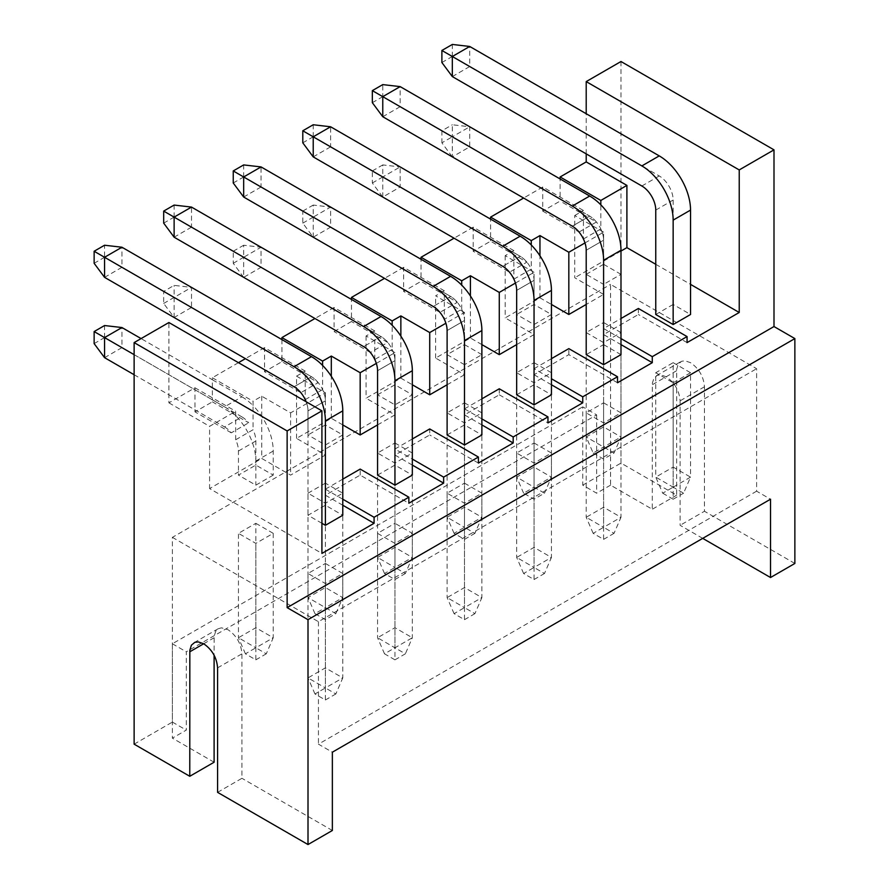 <?xml version="1.0" encoding="UTF-8"?>
<svg xmlns="http://www.w3.org/2000/svg" width="889" height="889" viewBox="0 0 889 889"><rect width="100%" height="100%" fill="white"/><g stroke="black" fill="none" stroke-linecap="round" stroke-linejoin="round"><path stroke-width="0.67" stroke-dasharray="4.45 3.33" d="M702.71 538.367L680.107 525.31L680.107 400.828C679.285 390.604 674.64 382.57 666.194 376.736L660.871 374.891L657.371 375.291L653.926 378.147L652.348 383.237L652.282 509.253L610.554 485.161L610.554 284.38L756.617 368.702L756.617 491.184L770.519 499.218M620.989 61.519L620.989 463.08L676.629 495.195L676.696 369.179L678.274 364.101L681.707 361.234L685.219 360.834L690.542 362.69C698.987 368.513 703.621 376.547 704.455 386.782L704.455 511.264L680.107 525.31M586.207 153.875L586.207 113.714M655.76 264.3L690.542 284.38M596.641 414.885L596.641 493.195L582.74 485.161L582.74 406.851L596.641 414.885L186.29 651.804L186.29 730.102L172.377 738.137L172.377 537.356L610.554 284.38M794.866 563.459L704.455 511.264M134.128 744.16L172.377 722.079L172.377 643.769L582.74 406.851M94.134 343.61L104.569 337.587L212.371 399.828L212.371 401.839L194.98 411.874L194.98 387.782L168.899 402.839L168.899 322.529M134.128 374.725L224.539 426.931L241.93 416.897L212.371 399.828L212.371 379.747L241.93 396.816L224.539 406.851L134.128 354.655M238.452 362.679L212.371 377.736L212.371 379.747L141.084 338.587M264.533 347.621L245.408 358.667L264.533 369.713L264.533 347.621L305.227 371.113L305.227 399.628A19.669 11.357 60 0 1 308.005 410.874L308.005 434.965L325.396 424.92L342.776 434.965L325.396 445L308.005 434.965M264.533 371.713L264.533 369.713L294.092 386.771A19.669 11.357 60 0 1 300.826 392.671L318.218 382.637L281.924 361.679L264.533 371.713L300.826 392.671M325.396 445L325.396 420.908A44.261 25.559 60 0 0 305.227 375.48A44.261 25.559 -120 0 0 294.092 366.701L174.122 297.426L191.502 307.472L191.502 287.391L174.122 285.38L163.687 291.403L163.687 303.449L174.122 317.506L191.502 307.472L281.924 359.667L281.924 361.679M325.396 420.908L342.776 410.874A44.261 25.559 60 0 0 322.607 365.446L322.607 389.582A19.669 11.357 60 0 1 325.396 400.828A19.669 11.357 60 0 0 311.483 376.736L294.092 386.771L311.483 376.736L281.924 359.667L281.924 339.598L311.483 356.656L294.092 366.701M334.086 307.472L314.962 318.506L334.086 329.552L334.086 307.472L374.769 330.964L374.769 335.331A44.261 25.559 -120 0 0 363.645 326.541L243.675 257.277L351.477 319.518L351.477 321.518L334.086 331.564L334.086 329.552L363.645 346.621A19.669 11.357 60 0 1 370.38 352.511L387.771 342.476L351.477 321.518M387.771 342.476A19.669 11.357 60 0 0 381.037 336.587L363.645 346.621L381.037 336.587L351.477 319.518L351.477 299.437L381.037 316.506L363.645 326.541M403.639 267.311L384.515 278.357L403.639 289.403L403.639 267.311L444.322 290.803L444.322 319.318L461.713 309.272A19.669 11.357 60 0 1 464.491 320.518L464.491 344.61L447.111 354.655L447.111 330.564A19.669 11.357 60 0 0 444.322 319.318M403.639 291.403L403.639 289.403L433.199 306.461A19.669 11.357 60 0 1 439.933 312.361L457.324 302.327L421.03 281.368L403.639 291.403L439.933 312.361M461.713 309.272L461.713 285.136A44.261 25.559 60 0 1 481.882 330.564L481.882 354.655L464.491 364.69L464.491 340.598A44.261 25.559 60 0 0 444.322 295.17A44.261 25.559 -120 0 0 433.199 286.391L302.793 211.093L302.793 223.139L313.217 237.196L330.608 227.162L330.608 207.081L313.217 217.116L421.03 279.357L421.03 281.368M457.324 302.327A19.669 11.357 60 0 0 450.59 296.426L433.199 306.461L450.59 296.426L421.03 279.357L421.03 259.277L450.59 276.346L433.199 286.391M473.192 227.162L454.068 238.196L473.192 249.242L473.192 227.162L513.875 250.654L513.875 279.157A19.669 11.357 60 0 1 516.665 290.403L516.665 314.495L534.045 304.46L551.436 314.495L534.045 324.541L516.665 314.495M473.192 251.254L473.192 249.242L502.752 266.311A19.669 11.357 60 0 1 509.486 272.201L526.877 262.166L490.584 241.208L473.192 251.254L509.486 272.201M534.045 324.541L534.045 300.438A44.261 25.559 60 0 0 513.875 255.021A44.261 25.559 -120 0 0 502.752 246.231L372.335 170.944L372.335 182.99L382.77 197.036L400.161 187.001L400.161 166.921L382.77 176.967L490.584 239.208L490.584 241.208M526.877 262.166A19.669 11.357 60 0 0 520.143 256.265L502.752 266.311L520.143 256.265L490.584 239.208L490.584 219.127L520.143 236.196L502.752 246.231M542.746 187.001L523.621 198.047L542.746 209.093L542.746 189.013L572.305 206.081A44.261 25.559 -120 0 1 583.428 214.86A44.261 25.559 60 0 1 603.598 260.288L603.598 284.38L586.207 274.345L586.207 250.242A19.669 11.357 60 0 0 583.428 239.008L583.428 210.493L542.746 187.001L542.746 189.013L452.323 136.806L560.126 199.047L560.126 178.967L469.714 126.771L452.323 136.806L452.323 124.76L469.714 126.771L469.714 146.852L452.323 156.886L452.323 136.806L441.889 142.829L452.323 156.886M542.746 211.093L579.039 232.051A19.669 11.357 60 0 0 572.305 226.15L542.746 209.093L542.746 211.093L560.126 201.058L560.126 199.047L589.685 216.116A19.669 11.357 60 0 1 596.419 222.017L560.126 201.058M582.74 485.161L620.989 463.08M593.163 453.034L603.598 459.057L614.032 453.034L586.207 436.977L586.207 332.564L603.598 322.529L603.598 447.011L593.163 453.034L586.207 436.977L603.598 426.931L620.989 436.977L614.032 453.034M586.207 332.564L603.598 342.609L620.989 332.564L620.989 436.977L603.598 447.011L603.598 459.057M603.598 342.609L603.598 447.011M584.984 242.93L603.598 232.173L603.598 294.415L586.207 304.46M603.598 232.173L574.739 215.516L574.739 277.757L603.598 294.415M676.629 495.195L652.282 509.253M610.554 485.161L596.641 493.195M452.323 76.576L469.714 66.531L469.714 46.461M441.889 62.519L452.323 56.496L659.238 175.955A19.669 11.357 60 0 1 673.151 200.047L673.151 304.46L690.542 314.495M662.716 493.195L673.151 499.218L673.151 487.172L655.76 477.126L673.151 467.092L673.151 487.172L662.716 493.195L655.76 477.126L655.76 372.724L673.151 362.679L673.151 467.092L690.542 477.126L683.585 493.195L673.151 487.172L673.151 382.759L655.76 372.724M172.377 537.356L318.44 621.689L756.617 368.702M756.617 491.184L318.44 744.16L332.353 752.194M318.44 621.689L318.44 744.16M412.329 438.977L394.949 449.012L412.329 459.057M412.329 465.08L394.949 455.035L429.72 434.965L429.72 428.943M394.949 455.035L394.949 449.012M583.428 239.008L600.82 228.962L600.82 204.826A44.261 25.559 60 0 1 620.989 250.242L620.989 274.345L603.598 284.38M600.82 204.826L600.82 204.826A44.261 25.559 -120 0 0 589.685 196.036L560.126 178.967M673.151 499.218L683.585 493.195M620.989 274.345L603.598 264.3L603.598 240.208L603.598 344.61L586.207 354.655M600.82 228.962A19.669 11.357 60 0 1 603.598 240.208L586.207 250.242L603.598 240.208A19.669 11.357 60 0 0 589.685 216.116L400.161 106.691L400.161 86.611M620.989 338.587L603.598 328.552L620.989 318.506M673.151 362.679L690.542 372.724L690.542 477.126L673.151 487.172M638.38 308.472L638.38 314.495L603.598 334.575L620.989 344.61M603.598 328.552L603.598 334.575M687.064 342.609L638.38 314.495M217.583 792.343L241.93 778.297L241.93 653.815C241.108 643.58 236.474 635.546 228.017 629.712L221.472 627.823L218.183 628.745L215.749 631.123L214.171 636.213L214.105 655.237M620.989 332.564L603.598 322.529M342.776 505.23L325.396 495.195L360.167 475.115L408.851 503.23M360.167 475.115L360.167 469.092M478.404 463.069L429.72 434.965M579.039 232.051L596.419 222.017M452.323 136.806L441.889 130.783L452.323 124.76M586.207 274.345L603.598 264.3M655.76 314.495L673.151 304.46M620.989 251.054L574.739 277.757M516.665 344.61L534.045 334.575L505.185 317.906L539.956 297.837L551.436 304.46M481.882 344.61L470.403 337.987L435.632 358.067L464.491 374.725L464.491 312.483L445.878 323.24M447.111 384.77L464.491 374.725M377.558 424.92L394.949 414.885L366.079 398.216L400.861 378.147L412.329 384.77M342.776 424.92L331.308 418.297L296.526 438.377L325.396 455.035L290.614 475.115L261.755 458.457L209.593 488.572L321.918 553.425M499.274 388.782L499.274 394.805L464.491 414.885L481.882 424.92M499.274 394.805L547.957 422.92M551.436 384.77L534.045 374.725L534.045 368.702L551.436 378.747M617.511 382.759L568.827 354.655L534.045 374.725M377.558 394.805L394.949 384.77L412.329 394.805L394.949 404.851L377.558 394.805L377.558 370.713A19.669 11.357 60 0 0 374.769 359.467L392.16 349.433A19.669 11.357 60 0 1 394.949 360.678L394.949 384.77M516.665 394.805L534.045 384.77L551.436 394.805M464.491 364.69L447.111 354.655M481.882 354.655L464.491 344.61M321.918 523.299L308.005 515.276L325.396 505.23L342.776 515.276M377.558 475.115L394.949 465.08L412.329 475.115M620.989 354.655L603.598 344.61M447.111 434.965L464.491 424.92L481.882 434.965M296.526 438.377L296.526 376.136L325.396 392.794L290.614 412.874L261.755 396.216L253.054 401.228L253.054 405.595A44.261 25.559 60 0 1 273.234 451.023L273.234 475.115L255.843 465.08L238.452 475.115L238.452 451.023A19.669 11.357 60 0 0 235.674 439.777L253.054 429.743A19.669 11.357 60 0 1 255.843 440.988L255.843 465.08M273.234 475.115L255.843 485.161L238.452 475.115M690.542 372.724L673.151 382.759M441.889 130.783L441.889 142.829M452.323 56.496L452.323 44.45M574.739 215.516L583.428 210.493M325.396 392.794L325.396 455.035M331.308 418.297L331.308 376.269M290.614 412.874L290.614 475.115M342.776 410.874L342.776 434.965M325.396 505.23L325.396 424.92M305.227 399.628L322.607 389.582M296.526 376.136L305.227 371.113M322.607 365.446A44.261 25.559 -120 0 0 311.483 356.656M235.674 439.777L235.674 411.274L209.593 426.331L209.593 488.572M261.755 396.216L261.755 458.457M241.93 396.816A44.261 25.559 -120 0 1 253.054 405.595L253.054 429.743M212.371 377.736L253.054 401.228M224.539 406.851A44.261 25.559 -120 0 1 235.674 415.641A44.261 25.559 60 0 1 255.843 461.058L255.843 485.161M104.569 357.667L121.949 347.621L121.949 327.541M104.569 337.587L104.569 325.541M241.93 416.897A19.669 11.357 60 0 1 248.664 422.786L212.371 401.839M374.769 359.467L374.769 335.331A44.261 25.559 60 0 1 394.949 380.748L412.329 370.713A44.261 25.559 60 0 0 392.16 325.285L392.16 349.433M412.329 370.713L412.329 394.805M394.949 380.748L394.949 404.851M392.16 325.285A44.261 25.559 -120 0 0 381.037 316.506M376.325 363.39L394.949 352.644L394.949 414.885M374.769 330.964L366.079 335.975L394.949 352.644M366.079 335.975L366.079 398.216M464.491 312.483L435.632 295.826L444.322 290.803M435.632 358.067L435.632 295.826M470.403 295.959L470.403 337.987M515.431 283.08L534.045 272.334L534.045 334.575M513.875 250.654L505.185 255.665L534.045 272.334M332.353 830.493L241.93 778.297M214.105 762.229L172.377 738.137M342.776 479.138L325.396 489.172L325.396 495.195M534.045 362.679L551.436 372.724L534.045 382.759L516.665 372.724L534.045 362.679L534.045 487.172L523.61 493.195L534.045 499.218L544.479 493.195L516.665 477.126L534.045 467.092L551.436 477.126L544.479 493.195M603.598 402.839L620.989 412.874L603.598 422.92L586.207 412.874L603.598 402.839L603.598 527.321L586.207 517.287L603.598 507.241L620.989 517.287L614.032 533.344L603.598 527.321L593.163 533.344L603.598 539.367L603.598 422.92M534.045 442.989L551.436 453.034L534.045 463.069L516.665 453.034L534.045 442.989L534.045 567.482L516.665 557.436L534.045 547.402L551.436 557.436L544.479 573.505L534.045 567.482L523.61 573.505L534.045 579.528L534.045 463.069M464.491 402.839L481.882 412.874L464.491 422.92L447.111 412.874L464.491 402.839L464.491 527.321L447.111 517.287L464.491 507.241L481.882 517.287L474.926 533.344L464.491 527.321L454.068 533.344L464.491 539.367L464.491 422.92M314.962 613.654L308.005 597.597L308.005 493.184L325.396 503.23L342.776 493.184L325.396 483.149L325.396 607.631L314.962 613.654L325.396 619.677L335.831 613.654L308.005 597.597L325.396 587.551L342.776 597.597L335.831 613.654M308.005 493.184L325.396 483.149M255.843 523.31L273.234 533.344L255.843 543.379L238.452 533.344L255.843 523.31L255.843 647.792L238.452 637.746L255.843 627.712L273.234 637.746L266.278 653.815L255.843 647.792L245.408 653.815L255.843 659.838L255.843 543.379M325.396 563.459L342.776 573.494L325.396 583.54L308.005 573.494L325.396 563.459L325.396 687.942L308.005 677.907L325.396 667.861L342.776 677.907L335.831 693.965L325.396 687.942L314.962 693.965L325.396 699.987L325.396 583.54M394.949 543.379L377.558 533.344L394.949 523.31L394.949 647.792L377.558 637.746L394.949 627.712L412.329 637.746L384.515 653.815L394.949 659.838L394.949 543.379L412.329 533.344L394.949 523.31M464.491 483.149L481.882 493.184L464.491 503.23L447.111 493.184L464.491 483.149L464.491 607.631L447.111 597.597L464.491 587.551L481.882 597.597L474.926 613.654L464.491 607.631L454.068 613.654L464.491 619.677L464.491 503.23M394.949 442.989L412.329 453.034L394.949 463.069L377.558 453.034L394.949 442.989L394.949 567.482L377.558 557.436L394.949 547.402L412.329 557.436L405.373 573.505L394.949 567.482L384.515 573.505L394.949 579.528L394.949 463.069M523.61 493.195L516.665 477.126L516.665 372.724M534.045 499.218L534.045 487.172L551.436 477.126L551.436 372.724M534.045 382.759L534.045 487.172M593.163 533.344L586.207 517.287L586.207 412.874M603.598 539.367L614.032 533.344M620.989 412.874L620.989 517.287L603.598 527.321M523.61 573.505L516.665 557.436L516.665 453.034M534.045 579.528L544.479 573.505M551.436 453.034L551.436 557.436L534.045 567.482M454.068 533.344L447.111 517.287L447.111 412.874M464.491 539.367L474.926 533.344M481.882 412.874L481.882 517.287L464.491 527.321M325.396 619.677L325.396 607.631L342.776 597.597L342.776 493.184M325.396 503.23L325.396 607.631M245.408 653.815L238.452 637.746L238.452 533.344M255.843 659.838L266.278 653.815M273.234 533.344L273.234 637.746L255.843 647.792M314.962 693.965L308.005 677.907L308.005 573.494M325.396 699.987L335.831 693.965M342.776 573.494L342.776 677.907L325.396 687.942M384.515 653.815L377.558 637.746L377.558 533.344M394.949 659.838L405.373 653.815L394.949 647.792M412.329 533.344L412.329 637.746L405.373 653.815M454.068 613.654L447.111 597.597L447.111 493.184M464.491 619.677L474.926 613.654M481.882 493.184L481.882 597.597L464.491 607.631M384.515 573.505L377.558 557.436L377.558 453.034M394.949 579.528L405.373 573.505M412.329 453.034L412.329 557.436L394.949 567.482M172.377 722.079L186.29 730.102M174.122 317.506L174.122 285.38M172.377 643.769L186.29 651.804M325.396 489.172L342.776 499.207M481.882 398.828L464.491 408.862L464.491 414.885M481.882 418.897L464.491 408.862M534.045 368.702L551.436 358.667M568.827 354.655L568.827 348.632M539.956 297.837L539.956 255.81M382.77 197.036L382.77 164.921L400.161 166.921L490.584 219.127M372.335 170.944L382.77 164.921M372.335 182.99L382.77 176.967M513.875 279.157L531.266 269.123L531.266 244.975A44.261 25.559 60 0 1 551.436 290.403L551.436 314.495M531.266 269.123A19.669 11.357 60 0 1 534.045 280.368L534.045 304.46M531.266 244.975A44.261 25.559 -120 0 0 520.143 236.196M505.185 255.665L505.185 317.906M461.713 285.136A44.261 25.559 -120 0 0 450.59 276.346M313.217 237.196L313.217 205.07L330.608 207.081L421.03 259.277M302.793 211.093L313.217 205.07M302.793 223.139L313.217 217.116M400.861 378.147L400.861 336.12M243.664 277.346L233.24 263.3L233.24 251.254L243.675 257.277L243.675 277.346L261.055 267.311L261.055 247.231L243.675 257.277L243.675 245.231L261.055 247.231L351.477 299.437M233.24 251.254L243.675 245.231M233.24 263.3L243.675 257.277M370.38 352.511L334.086 331.564M313.217 156.886L330.608 146.852L520.143 256.265A19.669 11.357 60 0 1 534.045 280.368L534.045 384.77M302.793 142.829L313.217 136.806L330.608 146.852L330.608 126.771M313.217 136.806L313.217 124.76M308.005 515.276L308.005 410.862A19.669 11.357 60 0 0 306.138 401.761M104.569 277.346L121.949 267.311L121.949 247.231M318.218 382.637A19.669 11.357 60 0 0 311.483 376.736L104.569 257.277L104.569 245.231M94.134 263.3L104.569 257.277M174.122 237.196L191.502 227.162L381.037 336.575A19.669 11.357 60 0 1 394.949 360.678L394.949 465.08M163.687 223.139L174.122 217.116L191.502 227.162L191.502 207.081M174.122 217.116L174.122 205.07M382.77 116.726L400.161 106.691L382.77 96.657L382.77 84.611M372.335 102.68L382.77 96.657M243.675 197.036L261.055 187.001L450.59 296.426A19.669 11.357 60 0 1 464.491 320.518L464.491 424.92M233.24 182.99L243.675 176.967L261.055 187.001L261.055 166.921M243.675 176.967L243.675 164.921M163.687 291.403L174.122 297.426L191.502 287.391L281.924 339.598M163.687 303.449L174.122 297.426M224.539 426.931A19.669 11.357 60 0 1 231.273 432.832L248.664 422.786M231.273 432.832L194.98 411.874M168.899 402.839L209.593 426.331M194.98 387.782L235.674 411.274M676.629 370.713L652.282 384.77M704.455 386.782L680.107 400.828M589.685 196.036L572.305 206.081M603.598 260.288L620.989 250.242M673.151 200.047L655.76 210.093M641.858 186.001L659.238 175.955M217.583 667.861L241.93 653.815M572.305 226.15L589.685 216.116L572.305 226.15M203.681 643.769L214.105 637.746M325.396 400.828L308.005 410.874L325.396 400.828M255.843 461.058L273.234 451.023M255.843 440.988L238.452 451.023M394.949 360.678L377.558 370.713L394.949 360.678M534.045 300.438L551.436 290.403M534.045 280.368L516.665 290.403L534.045 280.368M464.491 340.598L481.882 330.564M464.491 320.518L447.111 330.564L464.491 320.518M656.36 375.769L680.707 361.712M218.183 628.745L193.846 642.803"/><path stroke-width="1.33" d="M690.542 284.38L739.226 312.483L739.226 169.932L586.207 81.599L620.989 61.519L773.997 149.852L773.997 326.541L794.866 338.587L794.866 563.459L770.519 577.517L702.71 538.367M560.126 178.967L560.126 176.967L586.207 161.909L586.207 153.875M586.207 113.714L586.207 81.599M586.207 161.909L626.901 185.401L626.901 247.642L655.76 264.3M342.776 499.207L374.08 517.276L374.08 523.299L321.918 553.425L321.918 410.862L287.136 430.943L287.136 607.631L308.005 619.677L308.005 844.55L332.353 830.493L332.353 752.194L770.519 499.218L770.519 577.517M773.997 149.852L739.226 169.932M321.918 410.862L168.899 322.529L134.128 342.598L134.128 744.16L189.768 776.286L214.105 762.229L214.105 655.237M174.122 317.506L245.408 358.667L238.452 362.679M243.664 277.346L314.962 318.506L281.924 337.587L281.924 339.587M313.217 237.196L384.515 278.357L351.477 297.426L351.477 299.437M382.77 197.047L454.068 238.196L421.03 257.277L421.03 259.277M452.323 156.886L523.61 198.047L490.584 217.116L490.584 219.127M673.151 220.128L690.542 210.093A44.261 25.559 60 0 0 659.238 155.886L469.714 46.461L452.323 44.45L441.889 50.473L441.889 62.519L452.323 76.576L452.323 56.496L641.858 165.921A44.261 25.559 60 0 1 673.151 220.128L673.151 324.541L655.76 314.495L655.76 210.093A19.669 11.357 60 0 0 641.858 186.001L452.323 76.576M469.714 46.461L452.323 56.496L441.889 50.473M551.436 378.747L582.74 396.816L582.74 402.839L547.957 422.92L547.957 416.897L513.186 436.966L513.186 442.989L478.404 463.069L478.404 457.046L429.72 428.943L412.329 438.977M308.005 619.677L794.866 338.587M287.136 607.631L773.997 326.541M690.542 210.093L690.542 314.495L673.151 324.541M620.989 318.506L638.38 308.472L687.064 336.587L652.282 356.656L620.989 338.587M687.064 336.587L687.064 342.609L739.226 312.483M189.768 776.286L189.835 650.27L191.402 645.181L194.847 642.325L198.358 641.925L203.681 643.769C212.127 649.603 216.76 657.638 217.583 667.861L217.583 792.343L308.005 844.55M342.776 479.138L360.167 469.092L408.851 497.207L408.851 503.23L443.633 483.149L412.329 465.08M652.282 356.656L652.282 362.679L617.511 382.759L617.511 376.736L582.74 396.816M478.404 457.046L443.633 477.126L443.633 483.149M374.08 517.276L408.851 497.207M560.126 176.967L600.82 200.458L626.901 185.401M586.207 304.46L568.827 314.495L568.827 252.254L584.984 242.93M626.901 247.642L620.989 251.054M551.436 304.46L568.827 314.495M461.713 285.136L461.713 280.768L470.403 275.746L499.274 292.414L499.274 354.655L516.665 344.61M499.274 354.655L481.882 344.61M412.329 384.77L429.72 394.805L447.111 384.77M331.308 376.269L331.308 356.056L360.167 372.724L360.167 434.965L377.558 424.92M360.167 434.965L342.776 424.92M374.08 523.299L342.776 505.23M481.882 424.92L513.186 442.989M582.74 402.839L551.436 384.77M620.989 344.61L652.282 362.679M313.217 156.886L302.793 142.829L302.793 130.783L313.217 124.76L330.608 126.771L520.143 236.196A44.261 25.559 60 0 1 551.436 290.403L551.436 394.805L534.045 404.851L516.665 394.805L516.665 290.403A19.669 11.357 60 0 0 502.752 266.311L313.217 156.886L313.217 136.806L502.752 246.231A44.261 25.559 60 0 1 534.045 300.438L534.045 404.851M306.138 401.761A19.669 11.357 60 0 0 294.092 386.771L104.569 277.346L94.134 263.3L94.134 251.254L104.569 245.231L121.949 247.231L311.483 356.656A44.261 25.559 60 0 1 342.776 410.862L342.776 515.276L325.396 525.31L321.918 523.299M174.122 237.196L163.687 223.139L163.687 211.093L174.122 205.07L191.502 207.081L381.037 316.506A44.261 25.559 60 0 1 412.329 370.713L412.329 475.115L394.949 485.161L377.558 475.115L377.558 370.713A19.669 11.357 60 0 0 363.645 346.621L174.122 237.196L174.122 217.116L363.645 326.541A44.261 25.559 60 0 1 394.949 380.748L394.949 485.161M382.77 116.726L372.335 102.68L372.335 90.634L382.77 84.611L400.161 86.611L589.685 196.036A44.261 25.559 60 0 1 620.989 250.242L620.989 354.655L603.598 364.69L586.207 354.655L586.207 250.242A19.669 11.357 60 0 0 572.305 226.15L382.77 116.726L382.77 96.657L572.305 206.07A44.261 25.559 60 0 1 603.598 260.288L603.598 364.69M243.675 197.036L233.24 182.99L233.24 170.944L243.675 164.921L261.055 166.921L450.59 276.346A44.261 25.559 60 0 1 481.882 330.552L481.882 434.965L464.491 445L447.111 434.965L447.111 330.552A19.669 11.357 60 0 0 433.199 306.461L243.675 197.036L243.675 176.967L433.199 286.38A44.261 25.559 60 0 1 464.491 340.598L464.491 445M600.82 204.826L600.82 200.458M287.136 430.943L134.128 342.598M322.607 365.446L322.607 361.078L331.308 356.056M141.084 338.587L121.949 327.541L104.569 337.587L134.128 354.655M94.134 331.564L94.134 343.61L104.569 357.667L104.569 337.587L94.134 331.564L104.569 325.541L121.949 327.541M134.128 374.725L104.569 357.667M281.924 337.587L322.607 361.078M360.167 372.724L376.325 363.39M351.477 297.426L392.16 320.918L400.861 315.906L429.72 332.564L445.878 323.24M470.403 275.746L470.403 295.959M421.03 257.277L461.713 280.768M499.274 292.414L515.431 283.08M412.329 459.057L443.633 477.126M547.957 416.897L499.274 388.782L481.882 398.828M513.186 436.966L481.882 418.897M551.436 358.667L568.827 348.632L617.511 376.736M539.956 255.81L539.956 235.585L568.827 252.254M490.584 217.116L531.266 240.608L539.956 235.585M531.266 244.975L531.266 240.608M392.16 325.285L392.16 320.918M400.861 336.12L400.861 315.906M429.72 394.805L429.72 332.564M330.608 126.771L313.217 136.806L302.793 130.783M311.483 356.656L294.092 366.701A44.261 25.559 60 0 1 325.396 420.908L325.396 525.31M294.092 366.701L104.569 257.277L104.569 277.346M121.949 247.231L104.569 257.277L94.134 251.254M191.502 207.081L174.122 217.116L163.687 211.093M400.161 86.611L382.77 96.657L372.335 90.634M261.055 166.921L243.675 176.967L233.24 170.944M659.238 155.886L641.858 165.921M189.768 651.804L203.681 643.769M520.143 236.196L502.752 246.231M534.045 300.438L551.436 290.403M325.396 420.908L342.776 410.862M381.037 316.506L363.645 326.541M394.949 380.748L412.329 370.713M589.685 196.036L572.305 206.07M603.598 260.288L620.989 250.242M450.59 276.346L433.199 286.38M464.491 340.598L481.882 330.552"/></g></svg>
